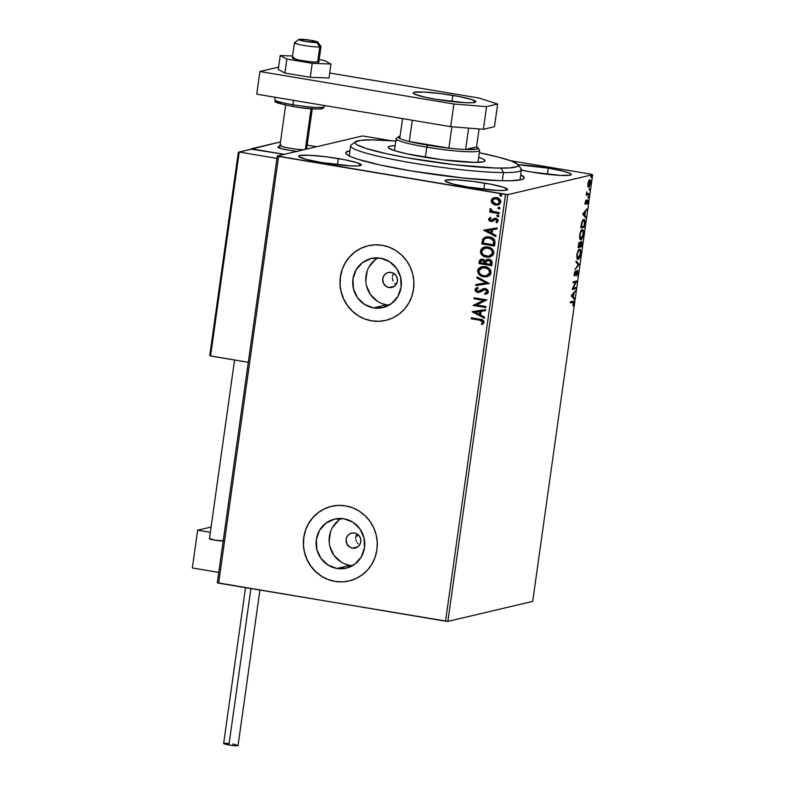 <?xml version="1.0" encoding="UTF-8"?>
<svg xmlns="http://www.w3.org/2000/svg" width="785" height="785" viewBox="0 0 785 785"><rect width="100%" height="100%" fill="white"/><g stroke="black" fill="none" stroke-linecap="round" stroke-linejoin="round"><path stroke-width="1.18" d="M520.759 174.731A90.079 9.135 -172 0 1 523.595 178.735A90.079 9.135 -172 0 1 411.252 170.924L463.032 177.989L499.643 180.678L510.387 180.756L520.985 179.745L522.889 179.137L524.164 177.508L520.759 174.731M389.007 287.536L394.384 286.27L389.007 287.536L386.289 286.486L383.394 283.159L382.746 278.753L383.708 275.957L385.641 273.769L388.251 272.532L391.126 272.424A7.664 7.379 76.7 0 1 391.823 287.447A7.664 7.379 76.7 0 1 382.678 280.216A7.664 7.379 76.7 0 1 391.126 272.424L393.854 273.474L395.993 275.506L397.239 278.224L397.387 281.207L396.425 284.003L394.492 286.191L391.892 287.428L389.007 287.536M352.387 548.107L357.764 546.841L352.387 548.107L349.668 547.066L346.774 543.73L346.126 539.324L347.088 536.528L349.021 534.349L351.631 533.113L354.506 533.005A7.664 7.379 76.7 0 1 355.203 548.018A7.664 7.379 76.7 0 1 346.057 540.796A7.664 7.379 76.7 0 1 354.506 533.005L357.224 534.045L359.373 536.086L360.619 538.795L360.766 541.778L359.805 544.584L357.872 546.762L355.271 547.999L352.387 548.107M341.377 518.492A25.228 24.286 -103.3 0 0 329.543 544.829A25.228 24.286 -103.3 0 0 349.953 565.406L336.932 568.468A25.228 24.286 76.7 0 1 316.12 544.407A25.228 24.286 76.7 0 1 334.636 519.071A25.228 24.286 76.7 0 1 343.918 518.777L352.867 522.211L359.923 528.904L364.004 537.843L364.505 547.655L361.335 556.859L354.977 564.052L346.411 568.124L336.932 568.468L327.983 565.033L320.928 558.341L316.836 549.402L316.345 539.589L319.515 530.385L325.863 523.202L334.43 519.12L343.918 518.777A25.228 24.286 76.7 0 1 364.731 542.847A25.228 24.286 76.7 0 1 346.205 568.173A25.228 24.286 76.7 0 1 336.932 568.468L349.953 565.406A25.228 24.286 -103.3 0 0 352.494 565.691M377.997 257.912A25.228 24.286 -103.3 0 0 366.163 284.258A25.228 24.286 -103.3 0 0 386.573 304.825L373.552 307.897A25.228 24.286 76.7 0 1 352.74 283.827A25.228 24.286 76.7 0 1 371.256 258.5A25.228 24.286 76.7 0 1 380.539 258.196L389.488 261.64L396.543 268.333L400.625 277.272L401.125 287.084L397.956 296.288L391.597 303.471L383.031 307.553L373.552 307.897L364.603 304.462L357.548 297.77L353.456 288.831L352.965 279.009L356.135 269.814L362.484 262.622L371.05 258.55L380.539 258.196A25.228 24.286 76.7 0 1 401.351 282.266A25.228 24.286 76.7 0 1 382.825 307.602A25.228 24.286 76.7 0 1 373.552 307.897L386.573 304.825A25.228 24.286 -103.3 0 0 389.115 305.12M368.214 245.744A38.337 36.905 -103.3 0 0 340.111 284.258A38.337 36.905 -103.3 0 0 371.737 320.81L371.639 320.839A38.337 36.905 76.7 0 1 340.003 284.258A38.337 36.905 76.7 0 1 368.155 245.764A38.337 36.905 76.7 0 1 382.246 245.312L375.004 244.841L367.841 245.833L361.022 248.266L354.82 252.034L349.462 256.989L345.164 262.955L342.083 269.687L340.347 276.938L340.013 284.425L341.102 291.863L343.565 298.957L347.313 305.443L352.2 311.066L358.038 315.619L364.593 318.916L371.639 320.839L378.88 321.31L386.043 320.309L392.863 317.876L399.065 314.118L404.422 309.153L408.72 303.187L411.801 296.455L413.538 289.204L413.872 281.717L412.782 274.289L410.32 267.194L406.571 260.708L401.685 255.076L395.846 250.533L389.291 247.226L382.246 245.312A38.337 36.905 76.7 0 1 413.881 281.884A38.337 36.905 76.7 0 1 385.729 320.388A38.337 36.905 76.7 0 1 371.639 320.839L371.737 320.81A38.337 36.905 -103.3 0 0 385.788 320.368M331.584 506.325A38.337 36.905 -103.3 0 0 303.491 544.829A38.337 36.905 -103.3 0 0 335.116 581.391L335.009 581.41A38.337 36.905 76.7 0 1 303.383 544.829A38.337 36.905 76.7 0 1 331.535 506.335A38.337 36.905 76.7 0 1 345.626 505.883L338.384 505.412L331.221 506.413L324.401 508.837L318.2 512.605L312.842 517.57L308.544 523.526L305.463 530.267L303.726 537.519L303.393 544.996L304.482 552.434L306.945 559.528L310.693 566.014L315.58 571.637L321.408 576.19L327.973 579.487L335.009 581.41L342.25 581.881L349.423 580.88L356.243 578.457L362.444 574.689L367.802 569.724L372.1 563.767L375.181 557.026L376.918 549.785L377.251 542.298L376.162 534.86L373.699 527.765L369.951 521.279L365.064 515.657L359.226 511.104L352.661 507.807L345.626 505.883A38.337 36.905 76.7 0 1 377.261 542.464A38.337 36.905 76.7 0 1 349.109 580.959A38.337 36.905 76.7 0 1 335.009 581.41L335.116 581.391A38.337 36.905 -103.3 0 0 349.158 580.949M338.315 158.599A31.626 3.209 -172 0 1 361.296 164.968A31.626 3.209 -172 0 1 321.654 162.524L350.453 165.861L357.97 165.91L361.218 165.144L357.224 162.75L344.046 159.63L326.118 156.814L309.506 155.263L299.791 155.499L298.742 155.98L298.899 156.637L306.278 159.384L321.654 162.524A31.626 3.209 -172 0 1 298.663 156.166A31.626 3.209 -172 0 1 338.315 158.599L337.452 164.742L338.315 158.599M548.303 168.147A31.626 3.209 -172 0 1 571.294 174.515A31.626 3.209 -172 0 1 531.651 172.072L560.451 175.408L570.165 175.173L571.215 174.692L569.704 173.23L563.679 171.287L548.303 168.147L518.012 164.752A31.626 3.209 -172 0 1 548.303 168.147L547.439 174.29L548.303 168.147M484.698 183.131A31.626 3.209 -172 0 1 507.689 189.499A31.626 3.209 -172 0 1 468.037 187.056L496.846 190.392L504.353 190.441L507.601 189.676L503.607 187.281L490.429 184.161L472.511 181.345L455.889 179.794L446.174 180.03L445.134 180.511L445.281 181.168L452.67 183.916L468.037 187.056A31.626 3.209 -172 0 1 445.046 180.697A31.626 3.209 -172 0 1 484.698 183.131L483.835 189.273L484.698 183.131M447.882 621.386L507.856 194.641L592.665 174.672L532.691 601.408L447.882 621.386L218.642 583.167L278.616 156.431L505.52 194.454L445.546 621.19L217.317 582.745L277.291 156.009L217.317 582.745L218.642 583.167L278.616 156.431L277.291 156.009L362.101 136.031L277.291 156.009L507.856 194.641L505.52 194.454L445.546 621.19L447.882 621.386L532.691 601.408L592.665 174.672L507.856 194.641L447.882 621.386M587.906 186.467L588.446 187.242L589.162 186.918L590.467 183.631L590.477 180.481L589.947 179.785L589.211 180.128L588.004 183.003L587.906 186.467L588.681 187.242L590.536 183.199C590.732 180.727 590.467 179.588 589.731 179.785L587.857 183.827L587.906 186.467L588.681 187.242M588.868 194.729L589.015 193.718L587.131 193.846L586.827 191.775L586.287 195.337L588.868 194.729L586.326 195.033L588.868 194.729L589.015 193.718L587.278 193.974L586.827 191.775L586.287 195.337L588.868 194.729M587.327 200.989L586.778 200.901L587.563 202.137L587.259 204.12L587.896 201.951L587.455 199.979L585.787 203.158L585.276 202.206L585.895 200.352L585.541 204.179L587.327 200.989L587.092 203.6L587.259 204.12L587.622 203.187L587.798 200.175L587.121 200.234L585.787 203.158L585.895 200.352L585.247 202.393L585.659 204.169L587.386 200.999L586.65 200.872M584.746 224.029L584.678 219.957L584.04 219.358L583.019 219.82L581.636 222.754L580.782 227.935L584.315 227.1L584.746 224.029C585.119 220.526 584.786 218.976 583.736 219.368L581.636 222.754L580.782 227.935L584.315 227.1L584.746 224.029M581.557 246.755L582.038 242.81L581.449 241.221L580.164 243.527L579.791 242.487L579.036 242.987L578.025 247.589L581.557 246.755L578.064 247.285L581.557 246.755L581.361 241.231L580.164 243.527L579.585 242.467L578.025 247.589L581.557 246.755M579.055 264.545L576.141 260.973L575.984 262.082L578.211 264.663L574.924 269.618L579.055 264.545L578.319 264.427L579.085 264.378L576.141 260.973L575.984 262.082L578.211 264.663L574.924 269.618L579.055 264.545M575.817 287.595L573.187 288.213L576.749 280.981L573.217 281.815L573.07 282.835L575.709 282.217L572.167 289.223L575.67 288.615L575.817 287.595L573.187 288.213L576.749 280.981L573.217 281.815L573.07 282.835L575.709 282.217L572.137 289.439L575.67 288.615L575.817 287.595M572.608 302.274L573.325 303.471L572.932 305.973L573.688 303.373C573.786 301.401 573.492 300.694 572.785 301.254L570.401 301.813L570.263 302.833L573.266 302.402L572.932 305.973L573.531 301.332L570.401 301.813L570.263 302.833L573.06 302.235L572.805 301.204M571.235 295.886L574.178 299.281L574.326 298.182L573.384 297.083L573.913 293.374L575.385 290.646L571.254 295.709L574.178 299.281L574.326 298.182L573.384 297.083L573.913 293.374L575.385 290.646L571.235 295.886M576.671 271.267L577.593 273.072L576.779 276.065L577.966 272.905L577.564 270.344L575.012 274.799L575.219 271.021L574.296 273.494L574.286 275.447L574.905 275.82L577.475 271.453L576.779 276.065L577.966 272.905L577.407 270.344L574.885 274.868L574.08 274.75M578.094 259.364L579.467 257.853L580.557 254.428L580.694 250.788L579.811 249.198L578.113 250.719L577.014 254.193L576.955 258.177L578.094 259.364C579.094 259.178 579.938 257.333 580.645 253.83C580.9 250.444 580.517 248.904 579.507 249.208C578.496 249.375 577.632 251.239 576.926 254.791C576.681 258.157 577.073 259.678 578.094 259.364L577.819 259.384M580.851 239.71L582.235 238.198L583.314 234.774L583.461 231.133L582.578 229.544L580.871 231.055L579.781 234.529L579.713 238.512L580.851 239.71C581.852 239.523 582.706 237.678 583.412 234.175C583.667 230.79 583.284 229.249 582.264 229.544C581.253 229.72 580.4 231.585 579.683 235.137C579.448 238.493 579.83 240.024 580.851 239.71L580.586 239.719M582.715 214.207L585.649 217.612L585.806 216.503L584.864 215.414L585.384 211.695L586.866 208.967L582.735 214.03L585.649 217.612L585.806 216.503L584.864 215.414L585.384 211.695L586.866 208.967L582.715 214.207M588.171 198.006L588.573 196.486L588.171 198.006L588.583 197.094L588.407 196.319L587.994 197.231M589.26 190.215L589.692 188.792L589.26 190.215L589.496 188.518L589.084 189.44M591.046 177.508L591.478 176.085L591.046 177.508L591.282 175.811L590.869 176.733M591.34 174.241L510.407 160.68L591.34 174.241M391.028 140.672L364.436 136.217L391.028 140.672M497.975 205.013L495.718 205.042L492.332 203.55L495.934 205.15L499.417 204.404L500.889 201.735L499.603 199.076L495.678 197.545L492.087 198.752L491.165 200.548L491.488 202.451L492.529 203.501L491.371 200.499L492.332 203.55L495.512 205.091L497.867 205.042L500.859 202.167C500.653 199.567 499.221 198.055 496.562 197.634L493.098 198.065L491.165 200.548L493.098 198.065L494.275 197.663M499.074 213.667L499.211 212.656L492.264 211.155L491.233 210.301L491.292 209.222L490.095 208.888L490.134 210.203L491.233 211.312L489.85 211.087L489.712 212.097L499.074 213.667L499.211 212.656L492.882 211.43L490.37 208.565L489.938 209.291L491.233 211.312L489.85 211.087L489.712 212.097L499.074 213.667M488.555 219.123L489.173 220.732L491.116 221.507L494.795 219.447L496.238 219.515L497.052 220.85L495.875 222.076L496.66 222.803L498.181 221.135L497.818 219.466L496.051 218.377L494.108 218.505L491.282 220.448L489.781 219.692L490.88 218.112L490.164 217.376L488.555 219.123L490.37 217.337L488.555 219.123L490.743 221.468L492.224 221.38L495.727 219.349L497.052 220.85L495.875 222.076L496.66 222.803L498.22 220.928L495.816 218.328L494.324 218.416L490.841 220.438L489.712 219.25L490.88 218.112L490.164 217.376L488.555 219.123M494.952 242.967L494.668 240.073L493.137 238.326L490.537 237.099L486.916 236.727L483.03 238.63L481.715 243.89L494.521 246.039L494.952 242.967C494.982 239.356 493.137 237.325 489.428 236.854L485.876 236.893L482.903 238.817L481.715 243.89L494.521 246.039L494.952 242.967M491.763 265.693L491.91 261.356L488.937 259.325L486.896 259.501L485.365 260.855L483.58 259.364L480.96 259.266L479.547 260.443L478.948 263.544L491.763 265.693L492.136 263.053C492.116 260.934 491.047 259.688 488.937 259.325L487.328 259.364L485.365 260.855L482.814 259.168L481.215 259.197L479.213 261.68L478.948 263.544L491.763 265.693M489.261 283.483L477.074 276.928L476.917 278.037L486.18 282.885L476.014 284.464L475.857 285.573L489.261 283.483L475.857 285.573L489.261 283.483L477.074 276.928L476.917 278.037L486.18 282.885L476.014 284.464L475.857 285.573L476.21 284.435L476.053 285.524L489.261 283.473M486.023 306.533L476.495 304.933L486.945 299.919L474.14 297.78L474.003 298.791L483.55 300.39L473.07 305.404L485.876 307.543L486.023 306.533L476.495 304.933L486.945 299.919L474.14 297.78L474.003 298.791L483.55 300.39L473.07 305.404L485.876 307.543L486.023 306.533M479.713 320.211L482.667 321.467L482.716 322.517L481.382 323.96L482.304 324.637L484.149 322.203L482.785 319.956L471.334 317.768L471.186 318.788L479.91 320.172L471.186 318.788L479.713 320.211L482.814 322.184L481.382 323.96L482.304 324.637L484.129 322.39C483.746 320.26 482.363 319.201 479.978 319.22L471.334 317.768L471.186 318.788L471.52 317.807L471.392 318.739L479.713 320.211M472.168 311.841L484.374 318.219L484.531 317.12L480.616 315.07L481.136 311.36L485.434 310.683L485.591 309.584L472.187 311.674L484.374 318.219L484.531 317.12L480.616 315.07L481.136 311.36L485.434 310.683L485.591 309.584L472.168 311.841M488.407 291.922L487.534 289.645L485.336 288.546L482.961 288.821L478.153 291.471L476.26 290.136L478.153 288.33L477.476 287.408L474.954 289.596L475.7 291.559L478.124 292.511L483.874 289.685L485.925 289.812L487.083 291.775L484.659 293.492L485.189 294.424L487.642 293.345L488.407 291.922L485.336 288.546L483.609 288.625L477.702 291.431L476.269 289.832L478.153 288.33L477.476 287.408L474.954 289.596L477.614 292.462L479.635 292.265L485.179 289.567L487.083 291.775L484.659 293.492L485.189 294.424L488.407 291.922M487.083 276.742L483.697 276.83L487.151 276.722L490.134 274.986L491.086 272.846L490.743 270.491L488.349 267.871L483.894 266.527L479.449 267.714L477.937 269.51L477.574 271.276L479.449 274.907L483.903 276.781C480.234 276.241 478.202 274.191 477.82 270.619L477.614 270.668C478.006 274.24 480.037 276.291 483.697 276.83L486.985 276.762L491.086 272.846C490.743 269.265 488.731 267.204 485.061 266.655L481.725 266.704L477.614 270.668L481.823 266.684M489.85 257.087L486.464 257.176L489.918 257.068L492.892 255.331L493.853 253.192L493.51 250.837L491.116 248.217L486.661 246.863L482.206 248.06L480.341 251.318L480.754 253.369L482.216 255.253L486.661 257.127C483.001 256.587 480.969 254.536 480.577 250.964L480.381 251.014C480.763 254.585 482.795 256.636 486.464 257.176L489.752 257.107L493.853 253.192C493.5 249.61 491.498 247.54 487.828 246.99L484.482 247.049L480.381 251.014L484.59 247.03M483.638 230.162L495.855 236.55L496.012 235.441L492.097 233.39L492.617 229.681L496.915 229.014L497.072 227.905L483.638 230.162L495.855 236.55L496.012 235.441L492.097 233.39L492.617 229.681L496.915 229.014L497.072 227.905L483.638 230.162M498.318 216.699L497.719 216.738L498.848 216.258L498.318 215.149L496.758 215.806L497.916 216.689L496.768 215.708L497.719 216.738L498.907 216.071L497.955 215.041L496.768 215.708L498.151 214.992M498.22 207.515L498.338 208.565L499.388 208.908L500.006 208.172L499.407 207.358L497.857 208.015L499.015 208.898L497.867 207.917L498.809 208.947L499.996 208.27L499.054 207.25L497.867 207.917L499.25 207.201M501.203 196.191L500.594 196.23L501.733 195.75L501.193 194.651L499.643 195.308L500.801 196.181L499.652 195.21L500.594 196.23L501.782 195.563L500.84 194.543L499.652 195.21L501.036 194.494M362.101 136.031L364.436 136.217L362.101 136.031M349.933 150.72L345.999 152.29L346.44 154.164L350.287 156.46L357.391 159.1L380.146 164.987L411.252 170.924A90.079 9.135 -172 0 1 346.106 153.791A90.079 9.135 -172 0 1 349.933 150.72M520.73 169.992L531.651 172.072A31.626 3.209 -172 0 1 521.397 170.139M393.393 273.68L392.441 276.467L393.393 273.68M392.372 277.968L392.578 279.46L392.372 277.968M393.049 280.883L392.578 279.46L393.049 280.883M394.737 283.307L395.895 284.229L394.737 283.307M356.773 534.251L355.821 537.048L356.773 534.251M355.752 538.549L355.821 537.048L355.752 538.549M356.429 541.454L355.958 540.031L356.429 541.454M358.117 543.887L357.165 542.759L358.117 543.887M357.499 535.988L356.086 535.841L357.499 535.988M331.319 506.384L324.499 508.817L318.298 512.585L312.94 517.541L308.642 523.507M305.561 530.238L303.824 537.49L303.491 544.976M304.58 552.404L307.043 559.509L310.791 565.995L315.678 571.617L321.516 576.17M328.081 579.467L335.116 581.391L342.358 581.862M367.939 245.813L361.12 248.246L354.918 252.005L349.56 256.97L345.263 262.936M342.182 269.667L340.445 276.919L340.111 284.405M341.2 291.834L343.663 298.928L347.412 305.414L352.298 311.046L358.137 315.59M364.701 318.887L371.737 320.81L378.978 321.281M375.505 259.56L369.156 266.743M367.135 271.178L365.771 280.873M366.487 285.76L370.569 294.699L377.624 301.391M381.942 303.569L386.573 304.825M338.885 520.131L332.536 527.314M330.514 531.749L329.15 541.444M329.867 546.34L333.949 555.27L341.004 561.972M345.322 564.14L349.953 565.406M482.441 324.548L481.382 323.96L483.01 322.135L479.91 320.172L482.873 321.418L482.834 322.625L481.588 323.911L482.441 324.548M480.901 320.349L481.391 320.466M485.434 310.674L481.136 311.36L485.434 310.674M484.394 318.082L472.364 311.792L484.394 318.082M479.566 314.373L479.969 311.527L475.268 312.273L479.969 311.527L475.268 312.273L479.763 311.576L479.37 314.412L479.969 311.527L479.37 314.412L475.268 312.273L479.566 314.373M485.886 307.465L473.07 305.404L483.756 300.341L474.003 298.791L474.336 297.809L474.199 298.742L483.756 300.341L473.267 305.355L485.886 307.465M485.395 294.375L484.659 293.492L487.289 291.726L485.375 289.518L484.07 289.636L485.758 289.606L487.2 290.921L486.945 292.442L484.865 293.443L485.395 294.375M483.874 289.685L485.179 289.567M479.115 292.422L479.635 292.265M479.841 292.216L477.614 292.462L474.954 289.596L477.682 287.359L475.268 289.115L475.906 291.52M479.439 291.098L477.702 291.431M479.87 290.901L483.717 288.595M484.335 288.478L480.018 290.803M479.645 291.049L478.801 291.372M476.102 288.095L475.474 288.723M477.3 292.295L479.35 292.363M484.198 289.596L485.375 289.518M486.945 292.442L486.327 292.913M486.386 282.835L476.917 278.037L477.251 277.026L477.113 277.988L486.386 282.835M479.664 267.656L477.82 270.619L478.83 273.994L482.755 276.516L487.357 276.673M480.185 275.28L480.754 275.653M482.755 276.516L483.325 276.663M481.774 266.694L480.665 267.086M478.487 268.833L478.134 269.461M481.45 267.999L486.043 267.832L489.506 270.344L490.007 272.13L489.438 273.994L485.895 275.849M487.779 268.598L488.545 269.176M486.602 275.741L482.912 275.604L479.88 273.71L478.909 271.09L480.283 268.627L484.453 267.607L488.731 269.608L489.673 273.131L488.29 274.976L486.602 275.741L489.977 272.611C489.703 269.716 488.084 268.048 485.12 267.616L484.924 267.665C487.887 268.097 489.506 269.765 489.771 272.66L486.494 275.761L483.835 275.81C480.891 275.378 479.252 273.729 478.938 270.845L482.196 267.724L485.12 267.616L482.314 267.705M481.774 259.089L479.91 260.11L479.154 263.495L491.773 265.615L478.948 263.544L479.213 261.68L481.313 259.178M487.328 259.364L485.572 260.816L487.436 259.335M481.166 259.227L480.587 259.472M487.877 260.335L490.674 261.277L490.792 264.408L490.959 263.25L488.996 260.286L487.868 260.335M491.008 262.229L491.008 262.739M481.45 260.345L483.128 260.178L484.512 261.032M484.737 261.444L484.836 262.396M484.787 262.867L484.512 263.436L480.41 262.749L480.557 261.699L482.697 260.188L484.718 263.387L482.903 260.139L481.843 260.169M481.941 260.139L484.306 261.071L484.512 263.436L480.41 262.749L480.969 260.64L482.697 260.188M485.827 263.662L486.278 261.552L488.996 260.286L490.959 263.25L490.792 264.408L485.827 263.662L486.278 261.552L487.328 260.502L489.271 260.463L490.713 261.778L490.586 264.457L485.827 263.662M482.422 248.001L480.577 250.964L481.588 254.34L484.963 256.675L488.986 257.215M485.522 256.862L486.092 257.009M488.976 257.225L490.125 257.019M484.531 247.039L483.432 247.432M481.244 249.179L480.901 249.807M484.217 248.345L488.81 248.168L492.264 250.69L492.774 252.476L492.205 254.34L488.653 256.195M490.537 248.943L491.312 249.512M489.359 256.087L492.735 252.956C492.47 250.062 490.851 248.394 487.887 247.962L487.681 248.011C490.645 248.443 492.264 250.111 492.538 253.005L489.261 256.106L486.602 256.155C483.648 255.724 482.019 254.065 481.696 251.19L484.963 248.07L487.887 247.962L485.071 248.04M486.052 236.854L483.099 238.768L481.911 243.841L494.53 245.96L481.715 243.89L482.903 238.817L485.974 236.874M486.572 237.875L489.114 237.767M492.381 238.964L493.804 241.054L493.549 244.753L483.167 243.095L484.031 239.562L486.445 237.904L491.714 238.542M489.477 237.826L493.559 240.926L489.477 237.826L486.553 237.884M493.559 240.926L493.353 244.802L493.706 243.654L493.353 244.802L483.167 243.095L484.031 239.562L486.376 237.924L491.155 238.414L493.559 240.926M496.915 228.994L492.617 229.681L496.915 228.994M495.875 236.403L483.845 230.113L495.875 236.403M491.047 232.694L491.449 229.848L486.739 230.594L491.449 229.848L486.739 230.594L491.243 229.897L490.841 232.743L491.449 229.848L490.841 232.743L486.739 230.594L491.047 232.694M491.92 220.291L493.029 219.437L490.841 220.438M494.893 218.279L492.833 219.486L494.687 218.328M495.924 219.309L497.19 220.251L496.071 222.027L496.826 222.724L495.875 222.076L497.258 220.801L495.924 219.309L495.001 219.398M494.795 219.447L495.727 219.349M491.969 221.448L490.743 221.468L488.761 219.074L489.722 220.958L492.43 221.331M497.955 215.041L496.768 215.708M497.719 216.738L498.907 216.071M497.121 215.316L497.239 216.366L498.652 216.601M499.083 213.589L489.712 212.097L490.046 211.116L489.909 212.058L499.083 213.589M491.43 211.263L489.938 209.291L490.566 208.525L490.203 209.87L491.43 211.263M499.054 207.25L497.867 207.917M498.809 208.947L499.996 208.27M494.118 197.702L491.587 199.704L491.567 202.147L494.01 204.522L497.396 205.111M492.009 198.998L491.587 199.704M494.128 198.85L497.248 198.752L499.711 200.666L499.378 203.089L497.121 204.09M497.661 204.012L499.908 201.931L496.63 198.605L499.702 201.981L497.553 204.031L495.659 204.08L492.313 200.744L494.56 198.693L496.63 198.605L494.658 198.664M500.84 194.543L499.652 195.21M500.594 196.23L501.782 195.563M500.006 194.808L500.123 195.857L501.536 196.093M487.681 248.011L491.106 249.561L492.529 252.034L491.753 254.703L488.447 256.234L483.943 255.184L482.294 253.584L481.666 251.671L483.511 248.649L487.681 248.011M496.424 198.654L498.72 199.694L499.702 201.333L499.172 203.129L496.925 204.139L493.981 203.492L492.323 201.402L493.373 199.194L496.424 198.654M572.834 301.244L573.03 302.235L572.343 302.117M574.581 291.637L575.228 291.755L574.581 291.637M573.256 293.266L573.913 293.374L573.256 293.266M572.697 296.671L574.326 298.182L573.531 298.536L572.697 296.671M571.411 295.523L573.089 296.74L571.411 295.523L573.482 293.894L572.834 293.786L573.482 293.894L573.089 296.74L571.441 295.494M575.042 287.771L574.944 288.488L575.67 288.615L572.216 289.125L574.944 288.488L575.042 287.771M574.973 282.09L573.109 282.531L574.973 282.09M576.161 281.118L576.71 281.216L576.161 281.118M575.945 281.177L575.444 282.168L575.945 281.177M577.26 271.365L576.602 271.237L577.26 271.365L576.416 271.698L575.366 275.231L574.64 275.113L575.366 275.231L574.522 275.839L574.267 273.72L575.219 271.021L574.286 273.582L574.885 274.868M574.198 274.75L574.757 274.848L574.021 275.761M574.149 274.75L574.698 274.024M577.122 270.531L577.299 271.355M577.318 271.61L576.985 270.315M574.316 275.564L574.865 274.622M576.053 261.601L579.085 264.378L578.319 264.427L576.053 261.601M579.399 249.237L579.919 250.395M578.437 258.275L577.475 259.207M577.358 259.246L578.741 257.735M579.968 250.66L579.359 249.208M579.359 250.219L580.272 251.19L580.282 253.957L579.34 257.156L578.005 258.363L577.289 254.654L578.123 251.681L579.359 250.219C580.184 249.964 580.488 251.21 580.282 253.957L578.231 258.353C577.417 258.608 577.103 257.372 577.289 254.654L577.289 254.654C577.868 251.838 578.555 250.366 579.359 250.219L578.869 250.091M578.859 242.339L579.438 243.409L580.164 243.527L579.232 242.536M581.292 242.251L581.342 245.823L580.027 246.137L580.36 243.988L579.821 243.899L581.224 242.251L580.606 242.143L581.312 242.241L580.635 242.143M580.929 245.921L580.821 246.627L580.929 245.921M579.673 243.684L579.821 243.173M578.525 246.48L578.339 245.371L579.448 243.478L578.839 243.379L579.546 243.478L579.664 246.215L578.182 246.431L579.448 243.478L579.664 246.215L578.525 246.48M581.224 242.251L581.342 245.823L580.027 246.137L581.292 242.241M579.448 243.478L578.81 243.35M582.156 229.583L582.676 230.741M581.194 238.62L580.233 239.553M580.125 239.592L581.499 238.071M582.725 231.006L582.127 229.554M581.391 230.447L582.117 230.564C582.951 230.309 583.255 231.555 583.049 234.293L580.998 238.699C580.174 238.944 579.86 237.718 580.056 235L580.056 235C580.635 232.183 581.322 230.702 582.117 230.564L581.263 230.486M582.117 230.564L583.039 231.536L583.01 234.538L582.097 237.502L580.763 238.709L579.997 235.48L581.008 231.761L582.372 230.554L581.626 230.437M583.687 226.266L583.589 226.973L584.315 227.1L580.831 227.621L583.589 226.973L583.687 226.266M583.647 219.398L584.158 220.546M584.187 220.742L583.589 219.349M582.45 220.477L583.226 220.281M583.598 220.389L584.531 221.802L584.099 226.168L581.292 226.826L582.293 221.959L583.854 220.369L582.862 220.261L583.598 220.389L584.55 222.371L584.099 226.168L580.949 226.767L581.538 223.156L583.598 220.389L582.588 220.379M586.052 209.958L586.709 210.076L586.052 209.958M584.727 211.587L585.384 211.695L584.727 211.587M584.177 214.992L585.806 216.503L585.011 216.866L584.177 214.992M582.892 213.854L584.57 215.061L582.892 213.854M583.579 213.922L584.962 212.215L584.305 212.107L584.962 212.215L584.57 215.061L582.921 213.814L584.962 212.215L584.57 215.061L583.579 213.922M585.787 203.158L585.581 202.255M585.188 203.06L585.698 203.138M586.719 199.861L587.17 201.823M585.895 202.314L585.365 203.629L586.101 203.757L584.923 204.051M585.247 203.806L585.639 203.04M587.219 201.343L587.062 200.047M588.583 197.094L588.034 197.006L588.583 197.094L588.407 196.319M586.67 193.866L587.278 193.974L586.67 193.866M588.142 193.915L587.278 193.974M586.542 193.846L587.415 193.797L586.542 193.846M588.24 193.895L588.132 194.611L588.24 193.895M589.672 189.303L589.133 189.205L589.672 189.303L589.496 188.518M589.515 179.873L589.849 180.835M588.77 180.707L589.908 180.874L590.291 182.081L589.005 186.143L587.877 183.7L589.584 180.795L590.212 183.268L588.956 186.006M589.908 181.463L589.417 179.765M588.004 186.114L588.828 186.222L588.102 184.632L589.584 180.795L589.025 180.678M591.458 176.586L590.919 176.497L591.458 176.586L591.282 175.811M573.482 293.894L573.089 296.74L572.098 295.602L573.482 293.894M578.231 258.353L577.269 258.236M580.998 238.699L580.036 238.581M589.584 180.795L589.015 180.668M285.681 105.121L280 145.519A13.414 1.364 8 0 0 289.145 148.12A13.414 1.364 8 0 0 304.099 149.69A13.414 1.364 -172 0 1 288.507 148.002A13.414 1.364 -172 0 1 280.088 145.392L277.939 147.001A15.337 1.55 8 0 0 297.054 151.348A15.337 1.55 -172 0 1 288.978 150.229L297.8 151.436M251.2 149.16L280.51 141.899L251.249 148.787L284.366 154.341L251.2 149.16M307.151 145.137L316.679 146.726L307.151 145.137M277.88 147.06L281.53 148.708L288.978 150.229A15.337 1.55 -172 0 1 277.841 147.148A15.337 1.55 -172 0 1 279.283 146.697M197.643 530.209L211.096 527.039L197.643 530.209L192.335 567.977L197.643 530.209L210.351 532.338L197.643 530.209M192.335 567.977L218.77 572.402L192.335 567.977M318.612 63.565L321.006 46.541A13.414 1.364 -172 0 1 319.74 46.923A13.414 1.364 8 0 0 320.957 46.393L317.709 42.125A9.587 0.971 -172 0 1 316.836 42.508L319.74 46.923L317.621 62.035L319.74 46.923A13.414 1.364 -172 0 1 304.727 45.589A13.414 1.364 -172 0 1 294.434 42.802A13.414 1.364 -172 0 1 295.7 42.41M298.83 39.466L294.522 42.675A13.414 1.364 8 0 0 304.08 45.481A13.414 1.364 8 0 0 319.74 46.923L316.836 42.508A9.587 0.971 -172 0 1 305.65 41.477A9.587 0.971 -172 0 1 298.83 39.466A9.587 0.971 -172 0 1 299.664 39.279L298.771 39.535L299.32 39.986L305.964 41.526L317.729 42.262L310.546 40.261L299.664 39.279A9.587 0.971 -172 0 1 309.918 40.163A9.587 0.971 -172 0 1 317.709 42.125M311.056 108.762L305.345 149.395L311.056 108.762M297.054 151.348A15.337 1.55 -172 0 1 277.841 147.148L277.831 147.148M280.088 145.392A13.414 1.364 -172 0 1 281.265 145.137M238.807 152.074L210.174 355.831L248.295 362.317L210.557 355.998L239.219 152.064L276.958 158.393L239.219 152.064L252.348 148.973L284.366 154.341L252.348 148.973L238.817 152.074M209.929 354.604L238.267 152.947L209.831 355.085M239.219 152.064L251.887 148.993M245.528 587.671L223.637 743.483A7.281 0.736 8 0 0 228.926 744.955L250.906 588.573L228.926 744.955A7.281 0.736 8 0 0 238.061 745.514L259.904 590.084M232.762 744.052L234.087 744.288M235.274 744.533L237.796 745.662L231.732 745.367L225.383 744.229L223.686 743.601L224.402 743.267M225.158 743.248L228.572 743.473M234.568 360.021L209.458 538.696A7.281 0.736 8 0 0 215.041 540.208A7.281 0.736 8 0 0 223.195 540.934M223.627 540.875L214.756 540.159L209.723 538.539M318.887 61.642A13.414 1.364 -172 0 1 308.947 61.573L298.869 60.023L292.334 58.011M324.333 60.474L319.171 59.611L324.333 60.474L330.956 64.027L328.993 78L310.252 77.303L284.896 73.054L278.283 69.502L280.245 55.529L278.283 69.502L284.896 73.054L286.868 59.081L284.896 73.054L310.252 77.303L312.214 63.33L310.252 77.303L328.993 78L330.956 64.027L324.333 60.474M292.579 55.99L280.245 55.529L286.868 59.081L312.214 63.33L330.956 64.027L312.214 63.33L286.868 59.081L280.245 55.529L292.579 55.99M293.05 57.58L294.139 57.491M318.867 61.544L315.521 62.074L308.947 61.573A13.414 1.364 -172 0 1 292.314 57.913L294.434 42.802M452.866 95.397A31.626 3.209 -172 0 1 475.847 101.765A31.626 3.209 -172 0 1 436.205 99.322L425.284 97.242L414.804 94.249L413.293 92.777L414.343 92.306L424.057 92.061L440.67 93.611L458.597 96.427L471.775 99.548L475.769 101.942L472.521 102.707L465.005 102.658L436.205 99.322A31.626 3.209 -172 0 1 413.214 92.964A31.626 3.209 -172 0 1 452.866 95.397L452.003 101.54L452.866 95.397M259.904 71.513L453.867 104.012L486.553 106.642L497.661 104.022L479.115 98.066L329.69 73.025L479.115 98.066L497.661 104.022L494.481 126.689L483.374 129.299L494.481 126.689L497.661 104.022L486.553 106.642L483.374 129.299L486.553 106.642L453.867 104.012L450.688 126.67L483.374 129.299L450.688 126.67L256.724 94.171L450.688 126.67L453.867 104.012L259.904 71.513L256.724 94.171L259.904 71.513L278.616 67.098L259.904 71.513M293.07 106.505L292.933 104.748A24.914 2.522 -172 0 1 274.878 99.607M324.117 106.799A24.914 2.522 -172 0 1 292.933 104.748L293.119 106.525C267.665 101.098 277.409 102.138 274.819 99.734A24.914 2.522 8 0 0 292.933 104.748L293.551 100.343L292.933 104.748A24.914 2.522 8 0 0 324.166 106.672L324.333 105.494M277.272 101.412L276.516 101.765M276.624 102.236L285.23 105.004M324.166 106.672C323.911 108.016 322.959 108.752 321.291 108.87C313.038 109.203 303.648 108.418 293.119 106.525L297.574 107.211M302.039 107.82L317.199 109.037M319.583 108.978L321.948 108.428M355.497 141.751L351.199 144.96A86.252 8.743 8 0 0 403.676 161.455A86.252 8.743 8 0 0 503.47 172.582L501.007 168.147A82.415 8.35 -172 0 1 405.639 157.51A82.415 8.35 -172 0 1 355.497 141.751A82.415 8.35 -172 0 1 372.139 139.867L360.364 140.387L355.163 142.075L355.576 143.792L356.959 144.803L365.624 148.316L386.465 153.703L407.327 157.814L454.593 164.742L495.777 168.049L509.543 167.931L517.011 166.626L518.169 165.135L517.56 164.222L511.133 160.945L498.289 157.069L479.331 152.771A82.415 8.35 -172 0 1 517.874 164.575A82.415 8.35 -172 0 1 501.007 168.147L503.47 172.582A86.252 8.743 -172 0 1 407.749 162.181A86.252 8.743 -172 0 1 350.63 145.784L349.207 155.94M388.173 147.207A48.876 4.955 -172 0 0 420.534 156.5A48.876 4.955 -172 0 0 474.778 162.397L483.246 161.828L484.845 161.082L484.6 160.071L482.51 158.815L478.644 157.383A48.876 4.955 -172 0 1 484.973 160.807A48.876 4.955 -172 0 1 474.778 162.397L442.573 159.806L406.856 153.821L394.492 150.632L388.546 147.953L388.29 146.932L389.9 146.187L395.159 145.657A48.876 4.955 -172 0 0 388.173 147.207L388.173 147.227M502.322 180.746L503.47 172.582L502.322 180.746M520.023 179.951L521.446 169.786A86.252 8.743 -172 0 1 503.47 172.582A86.252 8.743 8 0 0 521.132 168.844L517.874 164.575M396.219 141.064L372.139 139.867A82.415 8.35 -172 0 1 395.817 141.035M399.761 138.445A40.251 4.082 -172 0 1 398.574 136.698A40.251 4.082 -172 0 1 400.085 136.168L398.299 137.139L399.761 138.445A40.251 4.082 8 0 0 409.279 141.506A40.251 4.082 -172 0 1 399.761 138.445L402.558 118.604L399.761 138.445M427.56 145.176A40.251 4.082 -172 0 1 409.279 141.506L427.56 145.176L448.873 148.139L409.279 141.506L412.272 120.233L409.279 141.506L448.873 148.139A40.251 4.082 -172 0 1 427.56 145.176L426.795 147.188L427.56 145.176M398.574 136.698L396.425 138.297A42.164 4.278 8 0 0 426.795 147.188A42.164 4.278 -172 0 1 396.14 138.7L394.462 150.622M425.372 157.314L426.795 147.188L425.372 157.314M476.564 146.913L465.642 149.484L476.593 149.121L478.026 148.218L476.564 146.913A40.251 4.082 -172 0 1 477.869 147.835A40.251 4.082 -172 0 1 465.642 149.484A40.251 4.082 -172 0 1 448.873 148.139A40.251 4.082 8 0 0 465.642 149.484L468.645 128.112L465.642 149.484L476.564 146.913L479.085 128.956L476.564 146.913M477.977 162.358L479.655 150.435A42.164 4.278 -172 0 1 426.795 147.188A42.164 4.278 8 0 0 479.498 149.974L477.869 147.835M451.875 126.768L448.873 148.139L451.875 126.768M585.728 203.158L585.002 203.04M587.376 194.003L586.64 193.875M306.592 149.101L312.253 108.85M238.267 152.682L209.84 354.918M274.819 99.734L275.172 97.261"/></g></svg>
